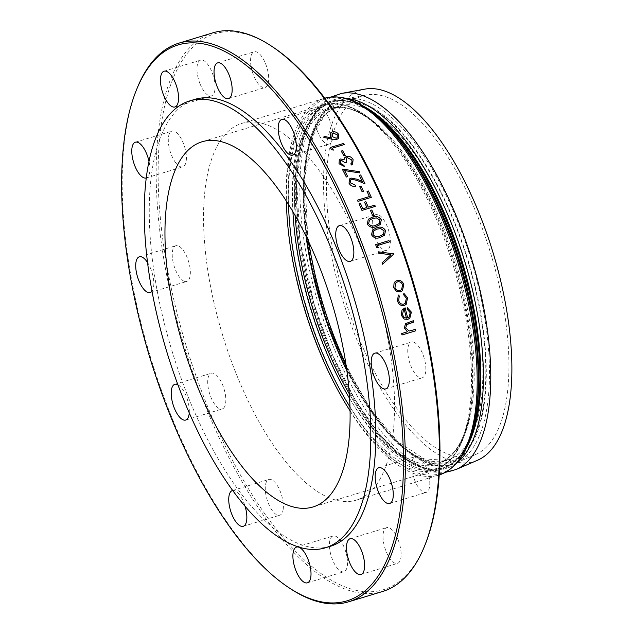 <?xml version="1.0" encoding="UTF-8"?>
<svg xmlns="http://www.w3.org/2000/svg" width="634" height="634" viewBox="0 0 634 634"><rect width="100%" height="100%" fill="white"/><g stroke="black" fill="none" stroke-linecap="round" stroke-linejoin="round"><path stroke-width="0.48" stroke-dasharray="3.17 2.38" d="M212.984 32.802A291.933 118.503 -106.9 0 0 191.722 45.616A291.933 118.503 -106.9 0 0 193.639 374.916A291.933 118.503 -106.9 0 0 382.579 591.49M289.397 588.035A291.933 118.503 73.1 0 1 150.393 356.887A291.933 118.503 73.1 0 1 137.451 87.476M413.653 322.135A291.933 118.503 73.1 0 0 413.313 320.725L405.459 323.689M415.666 330.821A291.933 118.503 73.1 0 0 415.341 329.403L409.152 331.051L405.665 327.913L406.885 324.362M401.655 333.555L407.432 331.796M409.833 318.181L411.379 312.158L407.345 307.759M409.144 317.055L407.67 317.927A291.933 118.503 73.1 0 0 405.086 307.807L402.812 309.115M405.277 303.282L403.81 304.154C401.259 304.518 399.547 303.314 398.691 300.54L399.277 295.975M406.156 304.415L407.591 297.853L403.882 293.344M398.326 295.032L399.269 295.983M402.4 290.721L403.803 284.642C402.558 281.298 400.316 279.927 397.082 280.521L395.125 281.647M384.481 235.269L385.559 230.53C383.277 227.226 380.305 226.322 376.659 227.828L372.633 229.92M380.281 224.484L381.303 219.8C378.974 216.543 375.986 215.663 372.332 217.161L368.314 219.253M357.418 200.193L369.4 196.548M367.038 191.413L368.409 191A291.933 118.503 73.1 0 1 371.31 197.348M344.476 166.504A291.933 118.503 73.1 0 0 343.866 165.363L340.387 163.326L341.1 160.14M344.048 159.641L340.49 159.007L339.317 159.697M352.662 164.087L353.075 159.53C351.561 156.994 349.334 155.972 346.386 156.463L344.967 157.264M351.434 163.31L350.8 163.826M346.41 162.312L346.251 158.064M324.053 136.365L331.416 137.919M338.382 138.497L338.675 134.463C337.161 132.26 335.014 131.42 332.248 131.927L330.766 132.76M330.298 147.484L343.644 143.435A291.933 118.503 73.1 0 1 344.294 144.544M332.311 148.182L332.311 148.182A291.933 118.503 73.1 0 1 333.421 150.084M341.219 151.082L342.582 150.662A291.933 118.503 73.1 0 1 345.284 155.481M342.257 169.08L359.438 171.695L359.375 172.868M344.642 170.609L344.642 170.609A291.933 118.503 73.1 0 1 347.701 176.601M359.319 175.372L360.683 174.96A291.933 118.503 73.1 0 1 365.041 183.86M355.555 186.158A291.933 118.503 73.1 0 0 354.992 184.977L350.428 182.869L350.784 179.755M362.307 181.451A291.933 118.503 -106.9 0 1 362.315 181.459L357.148 179.256L351.046 178.075L349.556 178.923M359.708 186.642L361.079 186.222A291.933 118.503 73.1 0 1 363.48 191.325M364.518 202.151L365.889 201.739A291.933 118.503 73.1 0 1 368.259 207.12L374.757 205.147A291.933 118.503 73.1 0 1 375.288 206.367M359.042 203.815L360.413 203.395A291.933 118.503 73.1 0 1 362.783 208.776L366.888 207.532M370.446 210.401L371.817 209.989A291.933 118.503 73.1 0 1 374.036 215.251M375.637 244.669L388.983 240.619A291.933 118.503 73.1 0 1 389.45 241.895M377.476 245.532L377.484 245.524A291.933 118.503 73.1 0 1 378.276 247.72M378.229 251.809L393.722 253.846A291.933 118.503 73.1 0 1 393.785 254.036M382.056 262.825L390.924 254.797M314.9 114.31A18.679 7.584 -106.9 0 0 318.934 134.606A18.679 7.584 -106.9 0 0 329.204 144.061A18.679 7.584 -106.9 0 0 331.035 123.979A18.679 7.584 -106.9 0 0 318.355 108.311A18.679 7.584 -106.9 0 0 314.9 114.31M251.024 66.142A18.679 7.584 -106.9 0 0 265.044 87.54A18.679 7.584 -106.9 0 0 266.874 67.458A18.679 7.584 -106.9 0 0 254.194 51.782A18.679 7.584 -106.9 0 0 251.024 66.142M200.019 83.799A18.679 7.584 -106.9 0 0 211.447 95.885A18.679 7.584 -106.9 0 0 213.278 75.811A18.679 7.584 -106.9 0 0 200.598 60.135A18.679 7.584 -106.9 0 0 200.019 83.799M175.547 162.534A18.679 7.584 -106.9 0 0 182.774 166.869A18.679 7.584 -106.9 0 0 184.605 146.787A18.679 7.584 -106.9 0 0 171.925 131.119A18.679 7.584 -106.9 0 0 168.509 143.688A18.679 7.584 -106.9 0 0 175.547 162.534M149.006 161.385A18.679 7.584 73.1 0 1 146.28 177.948M184.161 281.258A18.679 7.584 -106.9 0 0 186.713 281.464A18.679 7.584 -106.9 0 0 188.544 261.39A18.679 7.584 -106.9 0 0 175.864 245.715A18.679 7.584 -106.9 0 0 173.264 262.928A18.679 7.584 -106.9 0 0 184.161 281.258M147.556 262.547A18.679 7.584 73.1 0 1 152.009 291.22M223.564 408.153A18.679 7.584 -106.9 0 0 223.437 387.081A18.679 7.584 -106.9 0 0 211.352 373.22A18.679 7.584 -106.9 0 0 209.521 393.302A18.679 7.584 -106.9 0 0 222.201 408.97A18.679 7.584 -106.9 0 0 223.564 408.153M177.9 384.759A18.679 7.584 73.1 0 1 189.257 412.916M283.192 509.221A18.679 7.584 -106.9 0 0 279.158 488.925A18.679 7.584 -106.9 0 0 268.887 479.47A18.679 7.584 -106.9 0 0 267.057 499.544A18.679 7.584 -106.9 0 0 279.737 515.22A18.679 7.584 -106.9 0 0 283.192 509.221M232.662 490.478A18.679 7.584 73.1 0 1 245.081 506.32M347.06 557.381A18.679 7.584 -106.9 0 0 333.048 535.992A18.679 7.584 -106.9 0 0 331.217 556.073A18.679 7.584 -106.9 0 0 343.897 571.741A18.679 7.584 -106.9 0 0 347.06 557.381M398.073 539.732A18.679 7.584 -106.9 0 0 386.645 527.646A18.679 7.584 -106.9 0 0 384.814 547.721A18.679 7.584 -106.9 0 0 397.494 563.396A18.679 7.584 -106.9 0 0 398.073 539.732M422.545 460.997A18.679 7.584 -106.9 0 0 415.31 456.662A18.679 7.584 -106.9 0 0 413.479 476.736A18.679 7.584 -106.9 0 0 426.167 492.412A18.679 7.584 -106.9 0 0 429.575 479.835A18.679 7.584 -106.9 0 0 422.545 460.997M413.923 342.273A18.679 7.584 -106.9 0 0 411.379 342.067A18.679 7.584 -106.9 0 0 409.548 362.141A18.679 7.584 -106.9 0 0 422.228 377.816A18.679 7.584 -106.9 0 0 424.828 360.603A18.679 7.584 -106.9 0 0 413.923 342.273M374.528 215.378A18.679 7.584 -106.9 0 0 374.646 236.45A18.679 7.584 -106.9 0 0 386.74 250.311A18.679 7.584 -106.9 0 0 388.571 230.229A18.679 7.584 -106.9 0 0 375.883 214.561A18.679 7.584 -106.9 0 0 374.528 215.378M330.354 546.294A233.51 94.783 73.1 0 1 179.232 373.054A233.51 94.783 73.1 0 1 177.686 109.658A233.51 94.783 73.1 0 1 194.701 99.411M424.756 545.597A290.491 117.916 73.1 0 1 219.919 434.845A290.491 117.916 73.1 0 1 193.505 46.551A290.491 117.916 73.1 0 1 273.563 47.51M362.307 250.763A196.881 79.916 73.1 0 1 356.229 500.155A196.881 79.916 73.1 0 1 222.574 334.982A196.881 79.916 73.1 0 1 241.855 123.376A196.881 79.916 73.1 0 1 362.307 250.763M349.358 104.024A188.092 76.349 73.1 0 1 366.452 94.941A188.092 76.349 73.1 0 1 490.748 253.568A188.092 76.349 73.1 0 1 475.603 454.53A188.092 76.349 73.1 0 1 352.021 320.218A188.092 76.349 73.1 0 1 349.358 104.024M477.465 460.276A194.131 78.806 73.1 0 1 349.913 321.644A194.131 78.806 73.1 0 1 347.163 98.508A194.131 78.806 73.1 0 1 364.804 89.132M337.161 137.737L336.234 138.267L332.026 136.524L332.105 133.489M379.116 223.628L375.653 225.332C372.887 226.615 370.541 226.037 368.623 223.604L369.44 220.164M383.332 234.398L379.861 236.102C377.087 237.393 374.757 236.807 372.879 234.334L373.727 230.855M401.568 289.619L400.07 290.499C397.621 290.958 395.901 289.904 394.911 287.345L396.004 282.724M406.434 318.141L404.104 317.396L402.455 314.757L403.47 310.177M288.502 204.425A189.899 77.086 73.1 0 1 384.632 132.363A189.899 77.086 73.1 0 1 469.913 413.313A189.899 77.086 73.1 0 1 349.952 406.854M350.047 410.784A190.834 77.467 -106.9 0 0 434.345 470.127A190.834 77.467 -106.9 0 0 453.041 265.02A190.834 77.467 -106.9 0 0 323.483 104.911A190.834 77.467 -106.9 0 0 309.574 113.288A190.834 77.467 -106.9 0 0 286.394 201.097M349.572 398.334A186.095 75.541 -106.9 0 0 470.452 410.079A186.095 75.541 -106.9 0 0 386.883 134.757A186.095 75.541 -106.9 0 0 292.924 211.716M295.175 215.608A185.16 75.161 73.1 0 1 330.607 108.683A185.16 75.161 73.1 0 1 456.306 264.029A185.16 75.161 73.1 0 1 438.173 463.034A185.16 75.161 73.1 0 1 349.279 393.841M346.838 370.557A185.16 75.161 -106.9 0 0 446.811 460.411A185.16 75.161 -106.9 0 0 464.944 261.406A185.16 75.161 -106.9 0 0 339.245 106.06A185.16 75.161 -106.9 0 0 306.095 236.323M334.752 340.704A187.355 76.056 73.1 0 1 366.095 105.49A187.355 76.056 73.1 0 1 483.996 401.766A187.355 76.056 73.1 0 1 334.752 340.704M334.435 341.005A188.33 76.445 -106.9 0 0 484.463 402.384A188.33 76.445 -106.9 0 0 365.945 104.57A188.33 76.445 -106.9 0 0 334.435 341.005M308.782 241.942A190.517 77.332 73.1 0 1 327.849 108.073A190.517 77.332 73.1 0 1 345.165 98.872A190.517 77.332 73.1 0 1 471.07 259.544A190.517 77.332 73.1 0 1 455.727 463.097A190.517 77.332 73.1 0 1 345.95 364.392M356.229 500.155L439.196 474.969A196.881 79.916 73.1 0 1 438.847 475.08A196.881 79.916 73.1 0 1 318.403 347.686A196.881 79.916 73.1 0 1 324.473 98.294A196.881 79.916 73.1 0 1 324.822 98.191L241.855 123.376M387.517 126.61A195.946 79.535 -106.9 0 0 295.143 137.752A195.946 79.535 -106.9 0 0 320.281 346.917A195.946 79.535 -106.9 0 0 475.516 416.498M466.529 447.477A191.206 77.61 73.1 0 1 443.61 467.702L442.675 467.979C459.301 462.741 470.428 444.497 476.055 413.265A192.142 77.99 73.1 0 1 323.831 345.031A192.142 77.99 73.1 0 1 299.185 139.924A192.142 77.99 73.1 0 1 389.759 128.995C367.72 106.163 348.335 97.184 331.606 102.066A191.206 77.61 -106.9 0 0 325.702 344.27A191.206 77.61 -106.9 0 0 442.675 467.979A191.206 77.61 -106.9 0 0 470.333 437.832M371.35 111.75A191.206 77.61 -106.9 0 0 331.606 102.066L322.326 107.146L315.328 114.191C284.69 148.966 292.567 265.551 332.905 355.737C364.621 431.041 413.614 478.765 443.61 467.702A191.206 77.61 73.1 0 1 313.806 307.284A191.206 77.61 73.1 0 1 332.533 101.781A191.206 77.61 73.1 0 1 362.83 105.846M346.56 98.5A192.728 78.236 -106.9 0 0 315.043 306.911A192.728 78.236 -106.9 0 0 457.09 462.63M341.702 93.396A196.77 79.868 -106.9 0 0 318.878 305.747A196.77 79.868 -106.9 0 0 455.894 469.572M292.686 155.148L329.204 144.061M281.837 119.39L318.355 108.311M228.525 98.619L265.044 87.54M217.676 62.869L254.194 51.782M174.929 106.972L211.447 95.885M164.079 71.222L200.598 60.135M146.264 177.956L182.774 166.869M135.407 142.198L171.925 131.119M150.195 292.551L186.713 281.464M139.345 256.802L175.864 245.715M185.691 420.057L222.201 408.97M174.833 384.307L211.352 373.22M243.218 526.307L279.737 515.22M232.369 490.558L268.887 479.47M307.379 582.828L343.897 571.741M296.53 547.079L333.048 535.992M360.976 574.483L397.494 563.396M350.127 538.726L386.645 527.646M389.648 503.499L426.167 492.412M378.799 467.749L415.31 456.662M385.71 388.896L422.228 377.816M374.86 353.146L411.379 342.067M350.222 261.39L386.74 250.311M339.372 225.641L375.883 214.561M307.855 239.985L304.875 177.425L313.077 135.525L323.887 116.513L328.095 112.297L339.245 106.06L330.607 108.683C346.774 103.96 365.533 112.646 386.883 134.757L384.632 132.363C362.648 109.103 342.265 99.95 323.483 104.911L202.103 141.754M346.267 366.531L371.064 409.865L397.875 441.629L424.035 458.889L446.811 460.411L438.173 463.034C454.237 457.97 464.999 440.321 470.452 410.079L469.913 413.313C464.571 444.87 452.716 463.811 434.345 470.127L312.958 506.978M366.452 94.941L345.165 98.872C330.092 102.011 318.926 113.716 311.666 133.988C307.332 146.208 304.685 160.767 303.726 177.678C300.873 224.499 312.61 287.107 334.316 341.235C366.761 424.225 419.954 479.748 455.727 463.097L475.603 454.53M331.313 96.954L321.874 103.659L316.572 109.468L304.463 132.839L296.569 179.533L299.89 239.2L314.163 304.098L332.264 354.382L354.874 399.325L378.363 433.157L402.986 457.471L426.151 470.214L433.791 472.076L445.274 472.393"/><path stroke-width="0.95" d="M348.589 601.817L382.579 591.49A291.933 118.503 -106.9 0 0 424.122 547.142A291.933 118.503 -106.9 0 0 411.173 277.724A291.933 118.503 -106.9 0 0 272.176 46.583A291.933 118.503 -106.9 0 0 212.984 32.802L178.994 43.12A291.933 118.503 73.1 0 1 377.182 288.042A291.933 118.503 73.1 0 1 348.589 601.817A291.933 118.503 73.1 0 1 289.397 588.035L288.01 587.108A290.491 117.916 -106.9 0 0 385.195 324.315A290.491 117.916 -106.9 0 0 156.986 57.639A290.491 117.916 -106.9 0 0 136.817 89.022A290.491 117.916 -106.9 0 0 149.695 357.101A290.491 117.916 -106.9 0 0 288.01 587.108M136.817 89.022L137.451 87.476A291.933 118.503 73.1 0 1 157.723 55.935A291.933 118.503 73.1 0 1 178.994 43.12M406.434 324.711L413.653 322.127A291.933 118.503 73.1 0 0 413.32 320.725L405.459 323.681L404.405 328.024L407.432 331.804M401.972 334.974L401.98 334.974A291.933 118.503 -106.9 0 0 401.655 333.555A291.933 118.503 -106.9 0 1 401.972 334.974L415.666 330.821A291.933 118.503 73.1 0 0 415.349 329.395L409.152 331.043L405.665 327.905L406.885 324.362L413.653 322.127M407.345 307.759L407.107 309.154L410.222 312.697L409.136 317.055L407.67 317.919A291.933 118.503 73.1 0 0 405.094 307.807L402.027 310.058L401.274 315.185L404.207 319.076L407.781 319.393L409.833 318.181L411.387 312.15L407.345 307.759L407.107 309.162L410.23 312.689L409.144 317.055M402.701 309.226L402.027 310.058L401.282 315.185L404.207 319.068L407.789 319.393L409.833 318.181M398.334 295.024L397.47 300.801L398.334 295.024L399.277 295.975L398.691 300.54C399.555 303.306 401.267 304.518 403.818 304.154L405.277 303.282L406.394 298.194L403.557 294.675L403.89 293.344L403.549 294.683L406.386 298.194L405.316 303.25M406.156 304.407L404.294 305.493C400.886 306 398.612 304.439 397.47 300.801C398.612 304.447 400.886 306.008 404.286 305.501L406.156 304.415L407.591 297.845L403.89 293.344M395.085 281.686L394.071 283.065L393.714 287.701L396.559 291.394L400.45 291.862L402.4 290.729L403.81 284.634C402.574 281.298 400.331 279.927 397.09 280.513L395.125 281.647L394.079 283.065L393.714 287.709L396.551 291.402L400.458 291.854L402.4 290.721M372.602 229.952L371.524 234.794C373.791 238.075 376.731 238.931 380.345 237.37L384.347 235.396M368.322 219.245L367.276 224.056C369.59 227.289 372.554 228.129 376.168 226.568L380.281 224.484L381.311 219.8C378.997 216.543 376.002 215.663 372.34 217.161L368.322 219.245L367.268 224.064C369.59 227.297 372.554 228.137 376.16 226.576L380.146 224.61M357.964 201.398L357.964 201.39A291.933 118.503 -106.9 0 0 357.425 200.185L357.425 200.185A291.933 118.503 -106.9 0 1 357.964 201.398L371.31 197.34A291.933 118.503 73.1 0 0 368.409 190.993L367.038 191.413A291.933 118.503 -106.9 0 1 369.392 196.556A291.933 118.503 -106.9 0 0 367.046 191.405M340.506 160.465L341.1 160.14L345.047 162.732L346.41 162.312L346.251 158.056L347.131 157.557L351.696 159.927L352.116 162.264L351.553 163.2M352.623 164.127L351.402 164.975L352.662 164.087L353.083 159.522C351.577 156.994 349.35 155.972 346.394 156.455L344.428 157.937L344.048 159.641L340.49 159.007L339.325 159.689L339.031 163.754L344.476 166.504A291.933 118.503 73.1 0 0 343.874 165.355L340.395 163.318L341.108 160.14L345.047 162.724L346.418 162.312M344.975 157.256L344.04 159.649M351.402 164.975A291.933 118.503 -106.9 0 0 350.8 163.826L350.808 163.826A291.933 118.503 -106.9 0 1 351.41 164.967M346.283 158.032L347.123 157.557L351.704 159.919L352.116 162.264L350.808 163.826M324.053 136.365L323.847 137.419L332.153 139.187L336.852 139.369L332.145 139.187L323.839 137.419L324.053 136.365L331.416 137.919L330.512 136.706L331.416 137.919M330.766 132.76L330.52 136.706L330.766 132.752L332.248 131.927C335.021 131.412 337.161 132.252 338.675 134.456L338.382 138.497L336.852 139.369L338.326 138.545M332.319 148.174L344.294 144.536L332.319 148.174A291.933 118.503 73.1 0 1 333.421 150.076L331.63 149.767A291.933 118.503 -106.9 0 0 330.298 147.484L343.652 143.427A291.933 118.503 73.1 0 1 344.294 144.536M333.421 150.076L331.63 149.767A291.933 118.503 -106.9 0 0 330.306 147.484M341.219 151.074A291.933 118.503 -106.9 0 1 343.921 155.893L343.921 155.893A291.933 118.503 -106.9 0 0 341.219 151.082L342.59 150.662A291.933 118.503 73.1 0 1 345.284 155.473L343.913 155.893L345.284 155.473M359.383 172.868L344.642 170.609A291.933 118.503 73.1 0 1 347.709 176.593L346.338 177.013A291.933 118.503 -106.9 0 0 342.257 169.08L359.438 171.687L359.383 172.868L344.642 170.609M365.041 183.86L357.053 180.436L351.735 179.216L357.053 180.436L365.041 183.86M350.784 179.755L351.743 179.208L350.792 179.747L350.436 182.861L354.992 184.97A291.933 118.503 73.1 0 1 355.563 186.15L355.563 186.15C352.718 186.745 350.539 185.762 349.033 183.226C350.547 185.762 352.726 186.745 355.563 186.15M349.556 178.923L349.033 183.226L349.556 178.915L351.054 178.075L357.148 179.256L362.315 181.451A291.933 118.503 -106.9 0 0 359.319 175.372L360.691 174.952A291.933 118.503 73.1 0 1 365.049 183.852M362.307 181.451A291.933 118.503 -106.9 0 0 359.319 175.372L359.319 175.372M362.109 191.737A291.933 118.503 -106.9 0 0 359.708 186.642L361.087 186.222A291.933 118.503 73.1 0 1 363.488 191.317L362.109 191.737L363.488 191.317M359.05 203.807A291.933 118.503 -106.9 0 1 361.943 210.409L375.288 206.367L361.943 210.409A291.933 118.503 -106.9 0 0 359.042 203.815L360.413 203.395A291.933 118.503 73.1 0 1 362.783 208.776L366.888 207.532A291.933 118.503 -106.9 0 0 364.518 202.151L365.889 201.731A291.933 118.503 73.1 0 1 368.259 207.112L374.765 205.139A291.933 118.503 73.1 0 1 375.288 206.359M370.446 210.401A291.933 118.503 -106.9 0 1 372.673 215.663L372.673 215.663A291.933 118.503 -106.9 0 0 370.446 210.401L371.817 209.981A291.933 118.503 73.1 0 1 374.044 215.251L372.673 215.663L374.044 215.251M377.484 245.524L389.458 241.887L377.484 245.524A291.933 118.503 73.1 0 1 378.284 247.72L376.604 247.3A291.933 118.503 -106.9 0 0 375.637 244.669L388.991 240.611A291.933 118.503 73.1 0 1 389.458 241.887M378.284 247.72L376.604 247.3A291.933 118.503 -106.9 0 0 375.645 244.661M393.785 254.036L382.532 264.219A291.933 118.503 -106.9 0 0 382.056 262.825L390.924 254.797L378.72 253.188A291.933 118.503 -106.9 0 0 378.229 251.809L393.722 253.846A291.933 118.503 73.1 0 1 393.785 254.028L382.532 264.219A291.933 118.503 -106.9 0 0 382.064 262.817M278.381 125.389A18.679 7.584 73.1 0 1 281.837 119.39A18.679 7.584 73.1 0 1 294.517 135.066A18.679 7.584 73.1 0 1 292.686 155.148A18.679 7.584 73.1 0 1 282.415 145.693A18.679 7.584 73.1 0 1 278.381 125.389M214.506 77.229A18.679 7.584 73.1 0 1 217.676 62.869A18.679 7.584 73.1 0 1 230.356 78.545A18.679 7.584 73.1 0 1 228.525 98.619A18.679 7.584 73.1 0 1 214.506 77.229M163.501 94.886A18.679 7.584 73.1 0 1 164.079 71.222A18.679 7.584 73.1 0 1 176.759 86.89A18.679 7.584 73.1 0 1 174.929 106.972A18.679 7.584 73.1 0 1 163.501 94.886M146.28 177.948A18.679 7.584 73.1 0 1 146.264 177.956A18.679 7.584 73.1 0 1 139.028 173.621A18.679 7.584 73.1 0 1 131.991 154.775A18.679 7.584 73.1 0 1 135.407 142.198A18.679 7.584 73.1 0 1 149.006 161.385M152.009 291.22A18.679 7.584 73.1 0 1 150.195 292.551A18.679 7.584 73.1 0 1 147.651 292.337A18.679 7.584 73.1 0 1 136.746 274.007A18.679 7.584 73.1 0 1 139.345 256.802A18.679 7.584 73.1 0 1 147.556 262.547M189.257 412.916A18.679 7.584 73.1 0 1 187.046 419.233A18.679 7.584 73.1 0 1 185.691 420.057A18.679 7.584 73.1 0 1 173.003 404.381A18.679 7.584 73.1 0 1 174.833 384.307A18.679 7.584 73.1 0 1 177.9 384.759M245.081 506.32A18.679 7.584 73.1 0 1 246.674 520.308A18.679 7.584 73.1 0 1 243.218 526.307A18.679 7.584 73.1 0 1 230.538 510.632A18.679 7.584 73.1 0 1 232.369 490.558A18.679 7.584 73.1 0 1 232.662 490.478M310.549 568.468A18.679 7.584 73.1 0 1 307.379 582.828A18.679 7.584 73.1 0 1 294.699 567.153A18.679 7.584 73.1 0 1 296.53 547.079A18.679 7.584 73.1 0 1 310.549 568.468M361.554 550.819A18.679 7.584 73.1 0 1 360.976 574.483A18.679 7.584 73.1 0 1 348.296 558.808A18.679 7.584 73.1 0 1 350.127 538.726A18.679 7.584 73.1 0 1 361.554 550.819M386.027 472.084A18.679 7.584 73.1 0 1 393.064 490.922A18.679 7.584 73.1 0 1 389.648 503.499A18.679 7.584 73.1 0 1 376.968 487.823A18.679 7.584 73.1 0 1 378.799 467.749A18.679 7.584 73.1 0 1 386.027 472.084M377.404 353.36A18.679 7.584 73.1 0 1 388.309 371.69A18.679 7.584 73.1 0 1 385.71 388.896A18.679 7.584 73.1 0 1 373.03 373.228A18.679 7.584 73.1 0 1 374.86 353.146A18.679 7.584 73.1 0 1 377.404 353.36M338.009 226.465A18.679 7.584 73.1 0 1 339.372 225.641A18.679 7.584 73.1 0 1 352.052 241.316A18.679 7.584 73.1 0 1 350.222 261.39A18.679 7.584 73.1 0 1 338.128 247.537A18.679 7.584 73.1 0 1 338.009 226.465M189.701 100.925L194.701 99.411A233.51 94.783 73.1 0 1 353.225 295.317A233.51 94.783 73.1 0 1 330.354 546.294L325.361 547.808A233.51 94.783 73.1 0 1 174.231 374.567A233.51 94.783 73.1 0 1 172.694 111.18A233.51 94.783 73.1 0 1 189.701 100.925A233.51 94.783 73.1 0 1 348.232 296.831A233.51 94.783 73.1 0 1 325.361 547.808M272.176 46.583L273.563 47.51A290.491 117.916 73.1 0 1 411.878 277.518A290.491 117.916 73.1 0 1 424.756 545.597L424.122 547.142M188.195 150.139A190.834 77.467 73.1 0 1 202.103 141.754A190.834 77.467 73.1 0 1 331.653 301.863A190.834 77.467 73.1 0 1 312.958 506.978A190.834 77.467 73.1 0 1 189.455 365.398A190.834 77.467 73.1 0 1 188.195 150.139M341.702 93.396L364.804 89.132A194.131 78.806 73.1 0 1 480.073 215.6A194.131 78.806 73.1 0 1 477.465 460.276L455.894 469.572A196.77 79.868 -106.9 0 0 458.533 221.575A196.77 79.868 -106.9 0 0 341.702 93.396L331.313 96.954M332.105 133.481L332.993 132.989L337.272 134.82L337.161 137.737L336.242 138.26L332.026 136.516L332.105 133.481L333.001 132.982L337.272 134.812L337.193 137.705M341.1 160.14L340.458 160.513M339.325 159.689L339.031 163.754L344.476 166.504M342.257 169.08A291.933 118.503 -106.9 0 1 346.338 177.005L347.709 176.593M362.117 191.737A291.933 118.503 -106.9 0 0 359.716 186.634M357.425 200.185L369.4 196.548M357.964 201.39L371.31 197.34M366.888 207.532A291.933 118.503 -106.9 0 0 364.526 202.151M368.631 223.596L369.44 220.164L372.847 218.397L376.414 217.898L379.924 220.172L379.124 223.628L375.661 225.324C372.895 226.607 370.549 226.037 368.631 223.596M369.44 220.164L372.84 218.405L376.414 217.898L379.924 220.172L379.116 223.628M380.352 237.362L384.481 235.269L385.559 230.53C383.301 227.218 380.329 226.322 376.659 227.82L372.633 229.92L371.532 234.786C373.791 238.067 376.731 238.931 380.352 237.362L380.352 237.362M372.879 234.326L373.735 230.855L377.151 229.08L380.709 228.589L384.172 230.903L383.34 234.398L379.869 236.102C377.087 237.393 374.765 236.799 372.879 234.326M373.735 230.855L377.143 229.08L380.709 228.589L384.172 230.903L383.332 234.398M390.924 254.797L378.728 253.18A291.933 118.503 -106.9 0 0 378.236 251.801M394.919 287.345L396.004 282.716L397.502 281.853C399.943 281.393 401.647 282.439 402.614 285.007L401.568 289.619L400.07 290.499C397.629 290.951 395.909 289.904 394.919 287.345M396.004 282.716L397.502 281.853C399.943 281.393 401.639 282.447 402.614 285.015L401.568 289.619M406.442 318.141A291.933 118.503 -106.9 0 0 404.254 309.55L403.478 310.169L404.254 309.55A291.933 118.503 -106.9 0 1 406.434 318.141L404.112 317.396L402.463 314.749L403.47 310.177M406.346 324.79L406.885 324.362M401.98 334.974L415.666 330.821M405.459 323.681L404.413 328.024L407.432 331.796L401.655 333.555M349.952 406.854A189.899 77.086 73.1 0 1 319.473 345.879A189.899 77.086 73.1 0 1 288.502 204.425M286.394 201.097A190.834 77.467 -106.9 0 0 317.594 346.647A190.834 77.467 -106.9 0 0 350.047 410.784M292.924 211.716A186.095 75.541 -106.9 0 0 323.023 344A186.095 75.541 -106.9 0 0 349.572 398.334M349.279 393.841A185.16 75.161 73.1 0 1 324.893 343.232A185.16 75.161 73.1 0 1 295.175 215.608M306.095 236.323A185.16 75.161 -106.9 0 0 333.532 340.609A185.16 75.161 -106.9 0 0 346.838 370.557M345.95 364.392A190.517 77.332 73.1 0 1 335.854 341.037A190.517 77.332 73.1 0 1 308.782 241.942M324.822 98.191A196.881 79.916 73.1 0 1 444.925 225.68A196.881 79.916 73.1 0 1 439.196 474.969M438.847 475.08C457.772 468.574 470 449.046 475.516 416.498A195.946 79.535 -106.9 0 0 387.517 126.61C364.835 102.613 343.826 93.182 324.473 98.294M387.517 126.61L389.759 128.995A192.142 77.99 73.1 0 1 476.055 413.265L475.516 416.498M362.83 105.846A191.206 77.61 73.1 0 1 449.506 225.498A191.206 77.61 73.1 0 1 466.529 447.477M457.09 462.63A192.728 78.236 -106.9 0 0 451.828 224.468A192.728 78.236 -106.9 0 0 346.56 98.5M470.333 437.832A191.206 77.61 -106.9 0 0 448.579 225.783A191.206 77.61 -106.9 0 0 371.35 111.75M307.855 239.985L318.308 290.538L334.871 340.474L346.267 366.531M445.274 472.393L455.894 469.572"/></g></svg>
